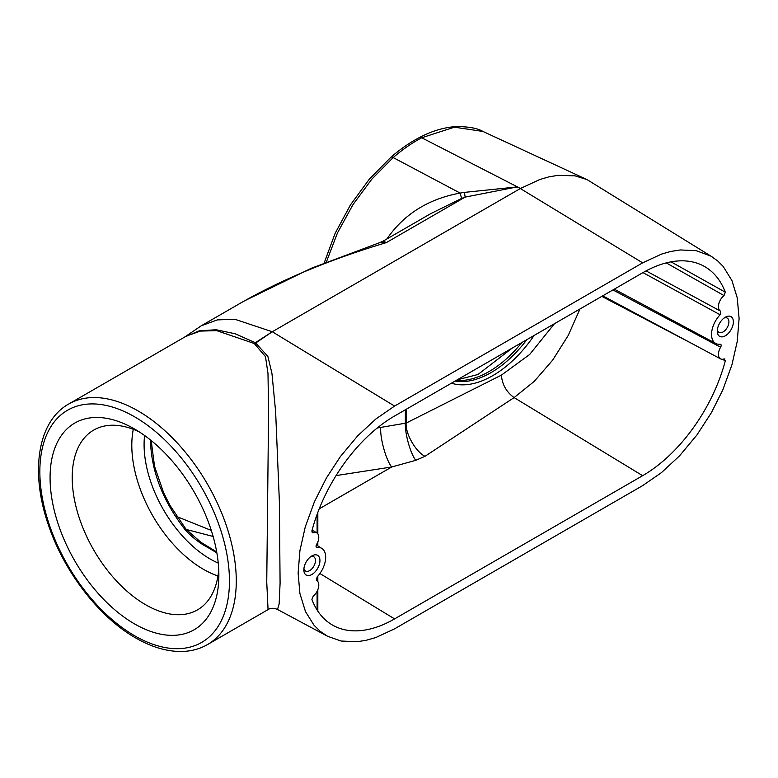 <?xml version="1.0" encoding="UTF-8"?>
<svg xmlns="http://www.w3.org/2000/svg" width="778" height="778" viewBox="0 0 778 778"><rect width="100%" height="100%" fill="white"/><g stroke="black" fill="none" stroke-linecap="round" stroke-linejoin="round"><path stroke-width="1.17" d="M150.475 439.969L150.475 440.912C151.447 471.585 162.942 501.11 184.95 529.487A2.441 0.622 -39.1 0 1 186.039 529.254L169.905 505.292L163.565 492.562L154.53 466.285L151.185 440.543M184.95 529.487C191.826 537.131 199.645 543.239 208.407 547.819A2.441 0.973 -59.7 0 1 209.282 547.498L200.812 542.217L186.039 529.254M208.407 547.819L216.858 552.876M216.692 551.923L200.782 542.198M311.822 531.88L313.203 532.755L311.91 530.878A124.247 71.732 -60 0 1 394.582 416.006L642.638 272.796A124.247 71.732 -60 0 1 703.594 265.998A124.247 71.732 -60 0 1 725.31 292.197L724.017 295.572A9.744 5.631 120 0 0 718.716 304.188A9.744 5.631 120 0 0 720.535 311.122A9.744 5.631 120 0 0 720.632 311.171L720.661 311.181M377.242 428.007L406.126 423.086L501.382 375.152L529.672 354.476L554.471 323.697M430.769 213.629L461.665 198.419A29.233 0.827 76.4 0 1 460.119 193.08C428.386 198.915 403.996 214.183 386.967 238.865L386.929 238.934M326.332 262.079L337.535 232.778L352.998 204.604L371.884 179.086L393.172 157.564C402.576 149.464 412.087 142.87 421.725 137.774L454.42 127.164L482.992 131.463M218.861 575.127A119.355 68.911 60 0 1 218.851 576.323A119.355 68.911 60 0 1 133.942 623.557A119.355 68.911 60 0 1 50.074 477.682A119.355 68.911 60 0 1 133.427 428.367A119.355 68.911 60 0 1 218.861 575.127M68.659 404.054L186.467 336.038L200.364 331.078L216.741 330.66L254.25 343.487L265.473 356.616L267.982 373.362L268.595 411.27L266.747 582.158L268.06 609.612L207.522 644.563A138.863 80.173 -120 0 0 236.279 581.001A138.863 80.173 -120 0 0 175.663 441.252A138.863 80.173 -120 0 0 68.659 404.054C37.402 421.501 30.06 472.518 48.421 524.965C64.068 571.733 99.078 617.226 135.654 637.931C152.381 647.568 168.388 652.061 183.666 651.41C192.399 650.962 200.354 648.677 207.522 644.563M254.25 343.487A9.744 5.534 118.8 0 0 255.369 342.699L235.16 333.772L216.177 329.755L199.246 330.796L185.115 336.816M379.557 242.717L386.277 242.639L383.291 241.044L379.576 242.717M461.665 198.419L465.137 197.106A29.233 0.564 80 0 0 464.437 192.38L460.119 193.08L393.172 157.564A4.872 2.052 -130.8 0 0 390.848 157.282C400.164 149.23 409.666 142.656 419.352 137.57A4.872 2.937 62.3 0 1 421.725 137.774A4.872 2.937 62.3 0 0 419.352 137.57A4.872 2.937 62.3 0 0 419.284 137.609A4.872 2.937 62.3 0 1 419.352 137.57C431.897 130.967 444.17 127.31 456.161 126.59C468.444 126.581 477.313 128.176 482.768 131.356M218.725 569.515A103.795 59.925 60 0 1 198.653 609.174A103.795 59.925 60 0 1 118.275 582.858A103.795 59.925 60 0 1 72.208 477.604A103.795 59.925 60 0 1 94.877 429.437A103.795 59.925 60 0 1 139.262 431.878M254.669 343.72L272.271 331.749L234.83 319.243L217.334 319.904L201.278 325.778L184.347 337.263M201.278 325.778L240.655 303.041C281.714 279.526 330.251 259.395 386.277 242.639L465.137 197.106L517.175 186.915L464.437 192.38M268.06 609.612C270.452 607.91 273.593 607.861 277.503 609.466L279.137 603.961L280.09 583.189L279.36 501.295L275.636 411.766L271.95 373.43L267.885 356.402L255.369 342.699L272.271 331.749L520.326 188.539L642.638 262.847L394.582 406.067L375.803 419.041L357.744 435.777L340.287 456.725L326.42 477.974L314.419 501.771L305.277 526.881L299.919 550.649L298.12 573.143L299.919 593.565L305.482 611.586L314.011 625.22L320.059 631.211L327.635 636.307L341.056 641.023L356.966 641.743L365.942 640.352L375.803 637.552L394.582 628.838L642.638 485.628L661.417 472.654L679.476 455.918L696.932 434.97L711.413 412.641L722.801 389.924L731.933 364.814L737.243 341.386L739.1 318.542L737.243 297.857L731.933 280.557L723.2 266.465L717.666 260.912L710.791 256.069L696.154 250.672L680.254 249.952L670.578 251.498L661.417 254.143L642.638 262.847M520.394 188.5L517.205 186.778A9.744 0.992 -86.6 0 1 517.175 186.915L520.326 188.539M517.205 186.778L421.725 137.774M217.957 575.953A101.208 58.438 60 0 1 131.803 445.308A101.208 58.438 60 0 1 133.301 429.32M520.433 188.48L539.835 179.504L548.607 176.946L557.729 175.361L574.971 175.828L587.02 179.601L712.094 256.837M724.114 318.007A8.227 4.746 -60 0 1 727.158 318.066A8.227 4.746 -60 0 1 728.908 321.859A8.227 4.746 -60 0 1 725.29 330.164A8.227 4.746 -60 0 1 718.94 332.313A8.227 4.746 -60 0 1 717.365 329.697M310.685 556.698A8.227 4.746 -60 0 1 313.738 556.756A8.227 4.746 -60 0 1 315.479 560.549A8.227 4.746 -60 0 1 311.861 568.844A8.227 4.746 -60 0 1 305.511 571.003A8.227 4.746 -60 0 1 303.935 568.387M646.08 270.89L720.632 311.171L720.117 314.769A19.489 11.252 120 0 0 715.76 343.477A19.489 11.252 120 0 0 720.117 344.246C721.323 344.43 721.498 345.432 720.632 347.241A9.744 5.631 120 0 0 720.535 358.862A9.744 5.631 120 0 0 724.017 358.94L724.872 358.95M720.632 347.241L612.938 289.941M720.117 344.246L720.642 344.333M720.117 314.769L642.959 272.611M724.017 295.572L666.25 262.896M671.015 261.846L725.31 292.197M316.121 546.827L317.103 547.449C315.897 547.265 315.722 546.263 316.578 544.454A9.744 5.631 120 0 0 316.86 532.94A9.744 5.631 120 0 0 313.203 532.755L312.279 532.706M316.452 580.437L317.103 576.916A19.489 11.252 120 0 0 321.82 548.422A19.489 11.252 120 0 0 317.103 547.449L316.5 547.323M724.017 358.94L725.31 360.817A124.247 71.732 -60 0 1 642.638 475.689L394.582 618.899A124.247 71.732 -60 0 1 331.321 624.364A124.247 71.732 -60 0 1 311.91 599.488L313.203 596.123A9.744 5.631 120 0 0 318.465 587.672A9.744 5.631 120 0 0 316.86 580.67A9.744 5.631 120 0 0 316.578 580.524L316.51 580.485M725.31 360.817L722.305 359.271M692.099 343.633L601.802 296.369M733.372 321.859A11.378 6.574 -60 0 1 725.32 335.795A11.378 6.574 -60 0 1 717.277 331.146A11.378 6.574 -60 0 1 725.32 317.21A11.378 6.574 -60 0 1 733.372 321.859M319.943 560.549A11.378 6.574 -60 0 1 311.9 574.485A11.378 6.574 -60 0 1 303.848 569.836A11.378 6.574 -60 0 1 311.89 555.9A11.378 6.574 -60 0 1 319.943 560.549M213.114 536.46L186.195 529.439M176.713 516.534L211.295 530.431M579.999 308.963L568.212 335.464L552.662 360.136L534.223 381.376L514.112 397.597L424.973 456.316L415.802 460.313L391.694 466.995L336.057 475.591M406.126 409.345L406.126 423.086C405.309 433.511 415.53 451.512 424.973 456.316M405.348 409.792L405.348 422.775C404.764 433.356 410.444 453.73 415.802 460.313M380.666 427.375C380.043 438.529 386.024 460.031 391.694 466.995L319.213 508.841M185.923 529.818L184.512 528.943M218.248 563.087A93.389 53.915 60 0 1 144.086 444.598A93.389 53.915 60 0 1 144.591 435.505M526.891 339.616A93.078 53.74 -60 0 1 455.111 381.064M451.425 383.194A95.509 55.141 120 0 0 534.116 335.444M456.258 380.403A93.146 53.779 120 0 0 521.824 342.544M134.643 635.772A134.069 77.411 60 0 1 39.843 471.565A134.069 77.411 60 0 1 134.643 416.833A134.069 77.411 60 0 1 229.452 581.03A134.069 77.411 60 0 1 134.643 635.772M317.103 610.01L317.103 591.261M317.103 580.845L317.103 576.916M317.103 545.495L317.103 543.521M317.103 533.105L317.103 514.355M272.271 331.749L394.582 406.067M642.638 475.689L514.112 397.597C506.41 392.015 502.16 384.526 501.382 375.152M319.904 573.522L394.582 618.899M324.183 262.945L335.114 233.371L350.47 204.896L369.385 179.066L390.848 157.282M430.808 213.6L383.291 241.034M379.547 242.707L311.171 268.322L244.584 300.794M317.823 512.43L317.823 533.834M317.823 541.965L317.823 545.932M317.823 576.138L317.823 581.574M317.823 589.705L317.823 611.109M482.768 131.365L587.02 179.601M457.318 379.781L477.974 374.5L512.128 348.145M277.503 609.466L327.635 636.307M720.535 358.862L602.765 295.815M715.76 343.477L614.289 289.163M717.413 309.45L716.48 308.954M720.535 311.122L716.314 308.856M316.86 532.94L312.134 530.003M321.82 548.422L316.306 544.999M316.86 580.67L316.374 580.378"/></g></svg>

